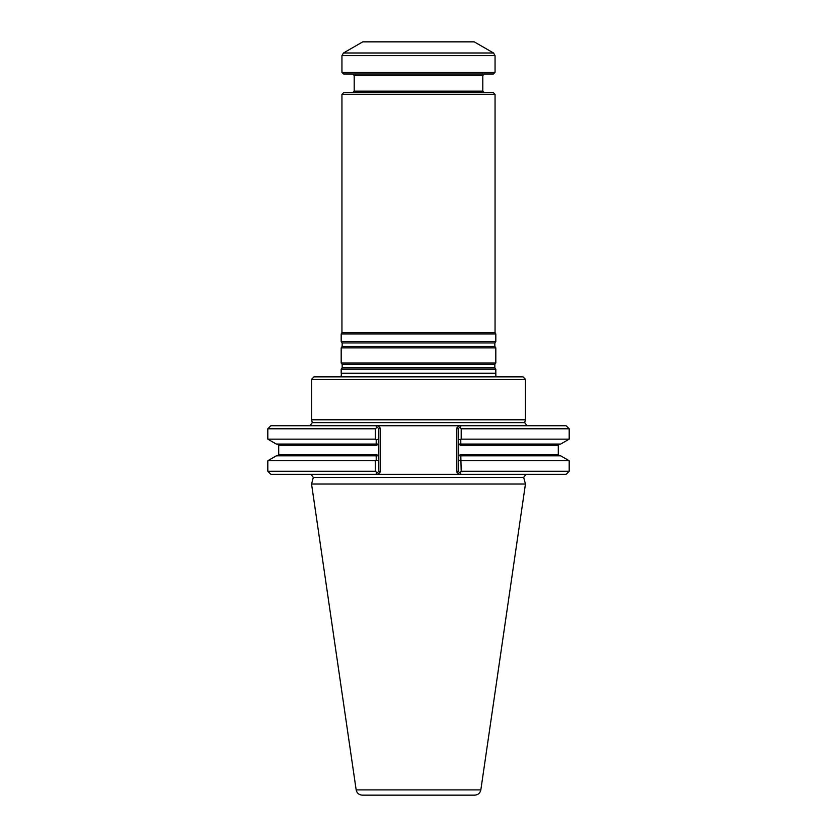 <?xml version="1.0" encoding="UTF-8"?>
<svg xmlns="http://www.w3.org/2000/svg" width="837" height="837" viewBox="0 0 837 837"><rect width="100%" height="100%" fill="white"/><g stroke="black" fill="none" stroke-linecap="round" stroke-linejoin="round"><path stroke-width="1.26" d="M495.818 369.284L341.182 369.284L341.182 373.187L495.818 373.187L495.818 369.284L494.845 367.893L494.845 364.377L495.818 362.986L341.182 362.986L342.155 364.377L342.155 367.893L341.182 369.284M495.054 94.372L341.946 94.372L343.63 92.687L493.37 92.687L495.054 94.372L495.054 332.655L495.818 333.984L495.818 341.548L494.845 342.94L494.845 346.455L495.818 347.857L341.182 347.857L341.182 362.986M495.818 347.857L495.818 362.986M495.818 341.548L341.182 341.548L342.155 342.94L342.155 346.455L341.182 347.857M495.818 333.984L341.182 333.984L341.182 341.548M495.054 332.655L341.946 332.655L341.182 333.984M493.527 52.993L474.234 41.85L362.766 41.85L343.473 52.993L493.527 52.993L495.054 55.64L495.054 72.317L341.946 72.317L341.946 55.64L343.473 52.993M341.946 72.317L343.63 74.001L493.37 74.001L495.054 72.317M352.659 74.001L354.197 75.539L482.803 75.539L482.803 91.149L354.197 91.149L352.659 92.687M484.341 92.687L482.803 91.149M495.881 376.859L495.818 373.187M474.778 795.15L362.222 795.15C358.906 794.899 356.886 793.152 356.164 789.908L311.552 484.027L525.448 484.027L480.836 789.908C480.114 793.152 478.094 794.899 474.778 795.15M560.706 444.049L459.618 444.049L460.517 445.284L458.174 443.924L458.174 439.823L461.197 439.153L569.191 439.153L560.706 444.049M460.779 439.456L460.8 444.049L459.618 444.049M459.618 455.841L559.514 455.841L558.289 454.617L460.517 454.617L459.618 455.841L460.8 455.841L461.197 471.262L459.848 472.936L461.229 474.328L459.063 474.328L461.229 474.328L458.174 471.262L458.174 455.977L460.517 454.617M461.197 460.737L569.191 460.737L560.706 455.841L460.8 455.841M376.19 455.841L276.294 455.841L267.809 460.737L267.809 471.262L375.29 471.262L375.29 460.737L376.221 460.308L376.19 455.841L377.372 455.841L376.19 455.841L377.372 455.841L376.472 454.617L378.826 455.977L378.826 471.262L377.246 472.842L375.29 471.262M375.29 460.737L267.809 460.737M376.221 439.592L378.826 439.31L378.826 443.924L376.472 445.284L377.372 444.049L376.19 444.049L377.382 444.049L276.294 444.049L267.809 439.153L375.29 439.153L376.221 439.592L376.19 444.049M458.174 443.924L458.174 455.977M460.779 460.444L458.174 460.078L458.174 428.785L456.636 428.157L459.063 425.73L461.229 425.73L375.771 425.73L377.246 427.205L375.29 428.785L375.29 439.153M526.034 474.328L523.669 477.404L525.448 484.027M569.191 460.737L569.191 471.262L461.197 471.262M378.826 460.591L376.221 460.308M378.826 443.924L378.826 455.977M375.29 428.785L267.809 428.785L270.874 425.73L377.937 425.73L375.771 425.73L378.826 428.785L378.826 439.31M461.197 428.785L459.848 427.111L461.229 425.73L566.126 425.73L569.191 428.785L461.197 428.785L461.197 439.153M459.063 425.73L461.229 425.73L458.174 428.785M375.771 474.328L377.937 474.328L375.771 474.328L377.246 472.842L375.771 474.328L270.874 474.328L267.809 471.262M569.191 471.262L566.126 474.328L461.229 474.328M377.937 425.73L380.364 428.157L378.826 428.785L378.826 471.262L380.364 471.901L377.937 474.328L459.063 474.328L456.636 471.901L458.174 471.262M527.048 425.73L524.684 422.643L525.448 419.787L311.552 419.787L312.316 422.643L309.952 425.73M525.448 379.307L522.999 376.859L314.001 376.859L311.552 379.307L525.448 379.307L525.448 419.787M494.845 367.893L342.155 367.893M494.845 364.377L342.155 364.377M494.845 346.455L342.155 346.455M494.845 342.94L342.155 342.94M341.946 55.64L495.054 55.64M495.556 373.522L341.444 373.522L341.119 376.859M480.836 789.908L356.164 789.908M559.514 444.049L558.289 445.284L460.517 445.284M376.472 445.284L278.711 445.284L278.711 454.617L376.472 454.617M523.669 477.404L313.331 477.404L311.552 484.027M380.364 428.157L380.364 471.901L380.364 428.157M456.636 428.157L456.636 471.901M524.684 422.643L312.316 422.643M341.946 94.372L341.946 332.655M354.197 75.539L354.197 91.149M482.803 75.539L484.341 74.001M278.711 454.617L277.486 455.841M278.711 445.284L277.486 444.049M558.289 445.284L558.289 454.617M267.809 428.785L267.809 439.153M569.191 428.785L569.191 439.153M313.331 477.404L310.966 474.328M311.552 379.307L311.552 419.787"/></g></svg>

